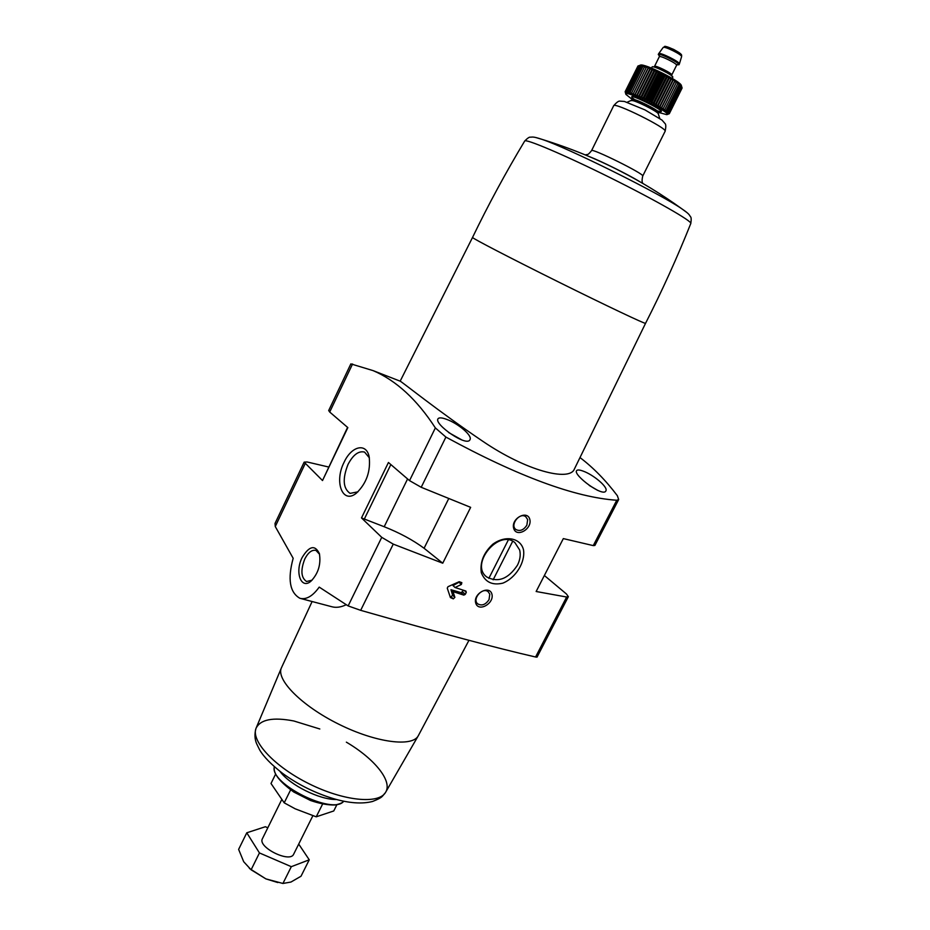 <?xml version="1.0" encoding="UTF-8"?>
<svg xmlns="http://www.w3.org/2000/svg" width="930" height="930" viewBox="0 0 930 930"><rect width="100%" height="100%" fill="white"/><g stroke="black" fill="none" stroke-linecap="round" stroke-linejoin="round"><path stroke-width="1.4" d="M347.576 427.393L322.512 480.543L304.156 462.14L307.121 461.978L328.604 467.011M465.884 591.038L466.29 592.352L465.267 594.386L463.826 595.119L453.003 591.62L454.875 597.351L453.329 598.874L450.422 597.583L447.26 588.155L447.993 586.702L459.188 581.703L461.85 582.657L461.361 584.47L455.061 587.516L465.884 591.038M491.924 594.189C489.54 584.714 472.928 593.584 475.707 603.035C478.392 612.591 494.446 603.419 491.924 594.189M544.364 575.507L566.463 594.003L568.346 596.688L566.637 597.025L536.145 591.503L563.324 538.598L593.27 545.608L616.764 500.247C574.996 497.387 518.033 476.334 445.9 437.077L435.356 427.916C417.012 399.644 396.273 380.544 373.128 370.628L350.854 363.886L328.697 410.525L329.708 412.037L352.563 363.99M470.65 507.35L421.209 487.285L409.537 480.624L388.438 462.489L361.491 517.929L381.742 537.342L393.25 544.12L442.75 563.208L470.65 507.35M304.156 462.14L275.024 523.439L275.268 526.531L293.171 558.291C287.475 579.181 289.73 592.515 299.937 598.304C306.296 599.885 312.724 596.153 319.211 587.109L348.146 605.918L360.677 610.336C439.239 632.76 497.538 648.315 535.575 656.999L537.029 657.138L568.346 596.688M523.52 549.909C520.672 537.819 505.385 534.901 492.772 544.248C483.681 552.699 479.857 562.185 481.298 572.706C485.1 582.122 492.272 585.598 502.816 583.157C515.813 577.902 525.392 562.29 523.52 549.909M529.844 519.533C527.612 509.628 510.977 518.301 513.627 528.17C516.173 538.145 532.216 529.193 529.844 519.533M583.168 471.126C579.483 469.755 577.274 469.627 576.553 470.731C573.136 475.125 603.256 497.597 605.872 490.912C608.418 487.25 593.433 474.73 583.168 471.126M446.644 419.36C441.785 417.558 438.89 417.407 437.949 418.895C434.008 424.301 467.127 447.47 469.999 439.646C472.649 435.589 457.967 423.406 446.644 419.36M593.27 545.608L594.886 545.457L618.671 499.55L617.346 495.702C605.756 480.357 593.294 467.639 579.983 457.56M618.671 499.55L616.764 500.247M645.548 323.326C645.943 324.477 606.046 305.586 558.302 281.871C510.547 258.18 471.382 237.824 472.533 237.452L400.167 381.172C401.76 381.66 438.472 411.316 482.403 441.029C526.427 471.068 569.276 481.659 574.287 469.255L645.548 323.326C661.974 291.125 677.063 257.843 690.804 223.491C691.397 219.492 691.269 217.213 690.432 216.62C689.223 215.132 689.955 214.33 681.771 208.773L686.805 212.459M300.681 598.502L331.568 606.674C335.928 607.929 340.729 607.313 345.972 604.849M281.616 667.415L281.511 667.624C275.466 679.226 301.39 705.731 338.741 724.179C376.011 742.779 412.804 747.394 418.384 735.572L468.987 640.27M302.145 557.523C294.578 572.159 301.111 590.085 311.085 581.076C318.351 573.368 321.106 564.208 319.385 553.582C314.956 544.573 309.213 545.887 302.145 557.523M322.512 480.543L347.843 427.614L329.708 412.037M344.077 462.291C333.94 481.914 342.612 504.699 356.446 493.109C366.548 483.251 370.791 471.15 369.164 456.793C366.385 442.366 351.447 446.005 344.077 462.291M361.491 517.929L384.195 526.74C399.609 532.844 412.908 540.016 424.08 548.258L442.75 563.208M519.649 549.979C520.823 554.803 520.102 559.86 517.475 565.161C508.28 579.018 498.003 582.947 486.681 576.937C469.545 564.324 498.736 528.751 514.86 542.585L519.649 549.979M489.785 594.212L489.041 599.617C485.623 604.709 481.856 606.128 477.741 603.872C471.673 599.164 482.67 586.598 488.273 591.829L489.785 594.212M527.659 519.591L526.857 525.183C523.648 530.088 520.021 531.542 515.976 529.554C509.477 525.171 519.719 511.814 525.787 516.743L527.659 519.591M369.373 457.851L364.572 452.085C358.654 450.643 353.133 454.747 348.029 464.396C342.345 478.787 343.042 488.448 350.11 493.377L357.934 491.842M319.56 554.28L315.968 550.409C311.945 549.56 308.225 552.42 304.796 558.965C300.448 570.253 301.041 577.763 306.575 581.506L312.062 580.181M450.05 596.456L451.108 596.769L452.619 595.212L450.969 589.713L461.234 592.689L463.477 590.259M459.629 581.855L453.026 585.621L455.061 587.516M450.969 589.713L453.003 591.62M493.144 579.808L512.697 541.248M508.315 539.946L488.843 578.379M336.893 804.694L333.754 810.96L316.223 816.819L295.182 808.809L284.208 802.834L271.002 783.49L275.617 774.097M322.571 804.101L316.223 816.819M290.613 789.896L284.208 802.834M281.546 799.974L262.434 838.674C257.226 847.114 290.102 863.435 293.671 854.182L312.84 815.784M298.704 844.08L309.248 859.808L291.311 866.679L259.447 852.938L246.776 832.792L265.364 826.735L267.805 827.793M309.248 859.808L301.006 876.246L290.951 882.047L282.929 883.465L265.922 878.897L277.814 882.558M246.776 832.792L238.626 849.392L243.707 861.738L251.112 869.794L265.922 878.897L249.391 868.434M259.447 852.938L251.112 869.794M291.311 866.679L282.929 883.465M625.855 94.232L625.146 91.698L625.797 93.337L625.402 91.477L626.727 93.174L626.611 91.431L627.529 93.267L627.576 91.582L628.54 93.488L628.75 91.872L629.761 93.814L630.133 92.268L631.168 94.256L631.714 92.791L632.749 94.802L633.47 93.43L634.481 95.453L635.376 94.163L636.364 96.197L637.422 95L638.364 97.034L639.584 95.918L640.456 97.941L641.84 96.906L642.618 98.917L644.153 97.976L644.827 99.952L646.501 99.091L647.048 101.033L648.849 100.242L649.279 102.137L651.186 101.428L651.477 103.265L653.488 102.626L653.616 104.404L655.708 103.823L655.685 105.532L657.836 105.009L657.638 106.636L659.835 106.159L659.475 107.717L661.695 107.276L661.16 108.752L663.392 108.345L662.695 109.728L664.904 109.345L664.032 110.635L666.229 110.263L665.183 111.472L667.322 111.1L666.124 112.216L668.205 111.833L666.845 112.867L668.844 112.472L667.345 113.414L669.251 113.007L667.659 114.192L669.321 113.704L667.461 114.413L669.03 113.82M631.644 100.661L631.726 100.626C633.76 99.522 657.929 111.519 658.277 113.809L658.405 112.553C660.021 111.007 632.9 97.545 632.644 99.766L625.902 94.372C622.879 88.606 673.204 113.588 666.787 114.657L658.487 112.402C660.102 110.856 632.981 97.394 632.726 99.603L632.795 98.173L634.772 99.719M640.247 65.17L640.41 65.112C644.199 63.135 680.597 81.201 681.318 85.421L681.365 85.583M637.887 66.158L625.146 91.698M669.402 113.414L682.109 87.99L681.272 85.537L681.597 86.955L680.086 84.246L680.109 85.49L679.156 83.456L679.028 84.618L678.028 82.584L677.726 83.653L676.703 81.642L676.215 82.63L673.506 79.562L672.681 80.387L671.669 78.457L670.681 79.201L669.716 77.329L668.554 78.004L667.659 76.179L666.333 76.783L665.508 75.028L664.032 75.574L663.311 73.889L661.683 74.388L661.079 72.773L659.323 73.226L658.835 71.691L656.964 72.121L656.615 70.668L654.639 71.064L654.441 69.704L652.383 70.076L652.325 68.808L650.198 69.18L650.314 67.995L648.14 68.367L648.419 67.274L644.432 67.053L645.048 66.135L642.828 66.565L643.618 65.728L641.421 66.193L642.386 65.437L639.236 65.832L640.526 65.216L637.98 65.972L625.402 91.477M669.321 113.704L681.992 88.245M651.523 68.111L652.069 67.007C652.442 64.891 674.215 75.702 672.762 77.283L672.216 78.387M659.44 56.044L658.277 54.452C658.719 52.208 680.528 63.031 679.005 64.74L677.04 64.786M658.277 54.452L658.661 53.696C659.428 51.673 680.528 62.147 679.377 63.984L679.005 64.74M638.492 65.844L625.89 91.396M639.236 65.832L626.611 91.431M640.224 65.949L627.576 91.582M641.421 66.193L628.75 91.872M642.828 66.565L630.133 92.268M644.432 67.053L631.714 92.791M646.652 66.658L632.749 94.802M646.199 67.658L633.47 93.43M648.419 67.274L634.481 95.453M648.14 68.367L635.376 94.163M650.314 67.995L636.364 96.197M650.198 69.18L637.422 95M652.325 68.808L638.364 97.034M652.383 70.076L639.584 95.918M654.441 69.704L640.456 97.941M654.639 71.064L641.84 96.906M656.615 70.668L642.618 98.917M656.964 72.121L644.153 97.976M658.835 71.691L644.827 99.952M659.323 73.226L646.501 99.091M661.079 72.773L647.048 101.033M661.683 74.388L648.849 100.242M663.311 73.889L649.279 102.137M664.032 75.574L651.186 101.428M665.508 75.028L651.477 103.265M666.333 76.783L653.488 102.626M667.659 76.179L653.616 104.404M668.554 78.004L655.708 103.823M669.716 77.329L655.685 105.532M670.681 79.201L657.836 105.009M671.669 78.457L657.638 106.636M672.681 80.387L659.835 106.159M673.506 79.562L659.475 107.717M674.529 81.526L661.695 107.276M675.18 80.631L661.16 108.752M676.215 82.63L663.392 108.345M677.726 83.653L664.904 109.345M679.028 84.618L666.229 110.263M680.109 85.49L667.322 111.1M680.969 86.281L668.205 111.833M681.597 86.955L668.844 112.472M681.981 87.536L669.251 113.007M535.575 656.999L566.637 597.025M421.209 487.285L445.9 437.077M360.677 610.336L393.25 544.12M597.595 490.331L589.364 485.507M461.989 440.041L448.772 432.624M409.537 480.624L435.356 427.916M348.146 605.918L381.742 537.342M275.268 526.531L305.087 463.838M274.362 766.762C269.189 783.653 333.417 815.54 343.74 801.207C342.717 802.741 339.787 803.997 334.974 804.985C328.116 805.194 319.967 803.694 310.539 800.509L293.799 792.035C279.36 781.572 272.885 773.144 274.362 766.75M280.011 771.423C289.753 785.036 319.885 799.986 336.625 799.521M255.936 728.55C254.436 734.13 254.692 739.245 256.703 743.884L259.644 749.882C263.76 756.857 271.467 764.739 282.778 773.516C298.216 784.676 315.049 793.034 333.277 798.591C348.901 803.195 361.991 804.159 372.546 801.474C383.672 797.126 381.963 796.208 385.322 792.779M319.815 728.981L293.834 720.983C272.874 716.949 260.249 719.436 255.971 728.446L255.971 728.446C250.961 741.222 274.78 766.855 309.132 783.816C343.426 800.928 378.243 804.392 385.38 792.686L385.38 792.686C393.134 781.572 374.825 758.95 346.367 742.163M472.533 237.452C488.25 204.891 505.641 172.748 524.694 141.035C525.427 138.407 564.475 154.961 610.057 177.607C655.662 200.229 692.443 221.317 690.804 223.491M535.913 137.547L541.876 139.326C567.184 147.533 659.94 193.58 681.771 208.773C662.16 194.603 641.607 182.024 620.124 171.027C595.886 158.542 569.799 147.975 541.876 139.326C532.495 136.175 532.309 137.233 530.391 137.175C529.414 136.861 527.519 138.152 524.694 141.035M589.62 156.705C601.896 161.553 627.785 174.398 639.073 181.257C628.343 174.677 601.35 161.274 589.608 156.705M585.33 154.903C587.69 153.985 587.26 156.019 591.561 150.637C591.248 147.591 645.339 174.445 642.723 176.037L665.101 131.316C668.286 128.607 613.881 101.603 613.649 105.776C616.625 102.277 618.775 100.731 620.124 101.149L624.414 101.451L644.932 109.88L662.021 120.109L664.892 123.399C666.008 124.143 666.089 126.794 665.101 131.316M424.08 548.258L448.69 498.666M384.195 526.74L407.584 478.95M364.165 519.405L390.844 464.558M464.361 590.55L466.29 592.352M462.64 591.933L465.267 594.386M459.083 582.354L461.361 584.47M451.108 596.769L453.329 598.874M452.619 595.212L454.875 597.351M461.234 592.689L463.826 595.119M659.754 118.389L658.301 113.89M634.69 99.696C617.95 87.188 677.307 116.657 657.219 110.879M641.398 103.695L637.143 101.277M653.976 67.018L654.499 66.437C654.825 64.658 672.96 73.668 671.751 75.005L676.563 65.321C677.819 63.914 659.661 54.893 659.289 56.753L659.382 55.719L660.381 56.625M660.3 56.602C649.686 47.651 689.618 67.472 676.063 64.437M658.661 53.696L663.16 47.488C663.892 45.64 682.632 54.94 681.597 56.637L679.377 63.984M666.089 47.779C661.311 42.792 686.468 55.277 679.598 54.486M373.128 370.628L400.167 381.172M281.511 667.624L312.108 601.524M255.971 728.446L281.558 667.519M385.38 792.686L418.442 735.467M643.095 183.57C641.898 182.768 641.781 180.257 642.723 176.037M591.561 150.637L613.649 105.776M462.14 440.088L448.69 432.578M597.758 490.401L589.271 485.437M666.915 114.611L667.763 114.32M640.41 65.112L639.759 65.344M681.318 85.421L681.713 86.676M632.644 99.766L627.192 102.23M658.405 112.553L659.579 111.472L657.15 110.833M671.669 76.074L671.751 75.005M654.499 66.437L659.289 56.753M676.005 64.368L677.331 64.635L676.563 65.321M663.16 47.488C666.101 46.895 661.311 44.361 673.68 49.43C683.213 54.847 681.481 54.742 681.597 56.637"/></g></svg>
